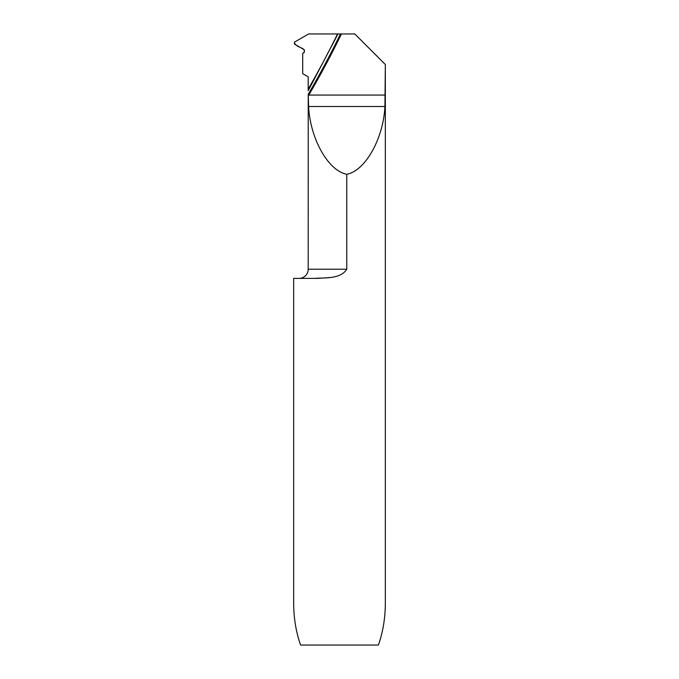 <?xml version="1.0" encoding="UTF-8"?>
<svg xmlns="http://www.w3.org/2000/svg" width="679" height="679" viewBox="0 0 679 679"><rect width="100%" height="100%" fill="white"/><g stroke="black" fill="none" stroke-linecap="round" stroke-linejoin="round"><path stroke-width="1.02" d="M314.971 278.39C324.027 277.448 340.213 279.57 346.765 269.224L346.765 174.291C365.294 170.819 383.38 138.686 384.925 106.518L385.332 64.505L385.332 603.037C385.282 618.162 382.964 632.166 378.39 645.05L300.61 645.05C296.036 632.166 293.718 618.162 293.668 603.037L293.668 278.39L317.441 278.365L327.83 277.694M337.947 33.95L325.861 57.002A914.885 914.885 0 0 1 308.198 89.102L308.198 90.68L325.861 57.002L308.198 90.68L308.198 76.846L302.698 73.671L302.698 53.429L304.226 52.546L304.226 49.728L294.431 44.076L294.431 42.166L308.656 33.95L340.485 33.95A917.533 917.533 0 0 1 308.224 94.33L308.198 269.224A9.167 9.167 0 0 1 299.032 278.39M340.485 33.95L354.777 33.95L385.231 64.403M329.459 277.482L328.475 277.609M308.224 94.33L308.614 106.518C310.15 138.686 328.237 170.819 346.765 174.291M308.3 95.968L308.818 95.06A918.415 918.415 0 0 0 341.461 33.95M302.698 53.429L304.226 52.444M325.861 57.002L308.198 90.68L308.198 76.846L302.698 73.671L302.698 53.429C304.175 52.758 304.684 51.519 304.226 49.728C301.247 47.038 294.762 46.376 294.431 42.166L308.656 33.95L337.539 33.95C334.849 40.901 329.553 49.44 325.861 57.002A914.885 914.885 0 0 0 337.539 33.95M308.198 269.224L346.765 269.224M385.231 95.06L308.818 95.06M384.925 106.518L308.614 106.518"/></g></svg>

